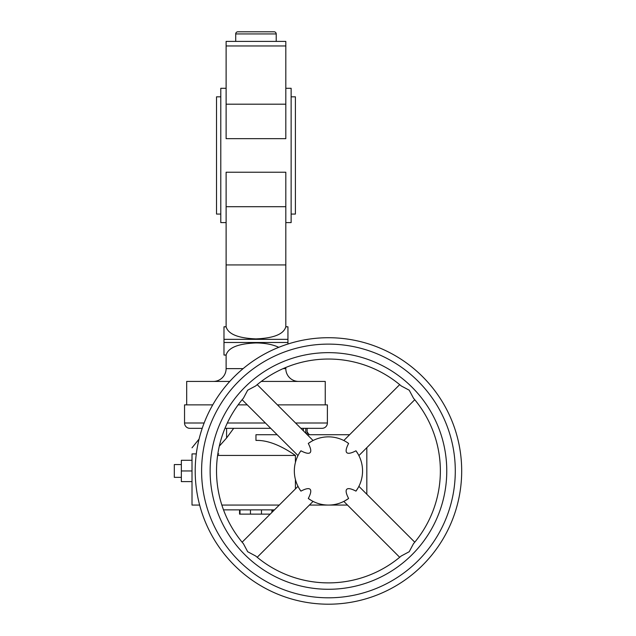 <?xml version="1.0" encoding="UTF-8"?>
<svg xmlns="http://www.w3.org/2000/svg" width="636" height="636" viewBox="0 0 636 636"><rect width="100%" height="100%" fill="white"/><g stroke="black" fill="none" stroke-linecap="round" stroke-linejoin="round"><path stroke-width="0.95" d="M274.084 31.8A2.131 2.131 0 0 1 276.215 33.931L235.71 33.931A2.131 2.131 0 0 1 237.84 31.8L274.084 31.8M226.114 45.967L285.81 45.967L285.81 41.396L226.114 41.396L226.114 138.664L285.81 138.664L285.81 104.193L226.114 104.193M220.787 96.823L216.526 96.823L216.526 214.07L220.787 214.07M295.557 422.996L327.381 422.996A5.327 5.327 0 0 1 322.047 428.322L300.884 428.322L303.38 428.322L303.38 430.818M202.208 428.322L189.878 428.322A5.327 5.327 0 0 1 184.543 422.996L184.543 404.87L212.75 404.87M270.737 428.322L224.961 428.322L226.583 428.322L226.583 437.997L219.301 446.186M247.285 404.87L238.118 404.87M229.771 381.425L186.682 381.425L186.682 404.87M298.602 381.425A12.792 12.792 0 0 1 285.81 368.634L283.107 368.634M243.111 368.634L226.114 368.634A12.792 12.792 0 0 1 213.33 381.425M226.114 264.926L285.81 264.926L285.81 172.229L226.114 172.229L226.114 326.673L223.983 326.809L226.122 326.809C228.229 334.154 238.174 338.185 255.966 338.901C273.75 338.185 283.704 334.154 285.803 326.809L287.941 326.809L287.941 344.028M278.775 347.328C272.717 344.481 265.117 343.019 255.966 342.939C238.174 343.647 228.229 347.677 226.122 355.031L223.983 355.031L226.114 355.158L226.114 368.634M291.137 214.07L295.406 214.07L295.406 96.823L291.137 96.823M285.81 88.293L291.137 88.293L291.137 222.6L285.81 222.6M226.114 88.293L220.787 88.293L220.787 222.6L226.114 222.6M285.81 45.967L285.81 104.193M285.81 264.926L285.81 326.673L287.941 326.809M223.983 326.809L223.983 355.031M325.25 404.87L325.25 381.425L261.293 381.425M327.381 422.996L327.381 404.87L277.431 404.87M279.26 505.071L221.845 505.071M295.422 488.909L295.422 479.488M295.422 462.428L295.422 455.44L217.607 455.44M295.422 455.44C280.341 445.049 267.184 440.048 255.966 440.43L255.966 434.722L277.129 434.722M413.495 398.208L409.21 390.194L401.26 385.965A111.92 111.92 0 0 0 255.632 385.965L255.696 385.909M358.004 453.937L355.961 450.797A61.382 10.661 -45 0 1 346.779 452.633A61.382 10.661 -45 0 1 348.608 443.451A34.113 34.113 0 0 0 308.285 443.451A61.382 10.661 -135 0 1 310.114 452.633A61.382 10.661 -135 0 1 300.931 450.797L300.478 451.433M356.414 451.433L357.313 452.784M299.341 488.742L300.931 491.119A61.382 10.661 135 0 1 310.114 489.291A61.382 10.661 135 0 1 308.285 498.473L311.425 500.516M243.397 398.208L243.453 398.144A111.92 111.92 0 0 0 243.453 543.772L247.682 551.722L255.696 556.015M195.204 470.958A133.242 133.242 0 0 0 328.446 604.2A133.242 133.242 0 0 0 461.688 470.958A133.242 133.242 0 0 0 328.446 337.716A133.242 133.242 0 0 0 195.204 470.958A133.242 133.242 0 0 1 328.446 337.716A133.242 133.242 0 0 1 461.688 470.958M181.347 477.358L174.312 477.358L174.312 464.566L181.347 464.566M223.506 509.865L274.466 509.865M243.453 398.144L247.682 390.194L255.632 385.965A111.92 111.92 0 0 1 328.446 359.038M348.608 443.451L346.62 442.1M344.593 501.009L348.608 498.473A61.382 10.661 45 0 1 346.779 489.291A61.382 10.661 45 0 1 355.961 491.119A34.113 34.113 0 0 0 355.961 450.797M355.961 491.119L357.996 487.995M308.285 498.473A34.113 34.113 0 0 0 348.608 498.473M413.495 543.708L413.44 543.772A111.92 111.92 0 0 0 413.44 398.144A111.92 111.92 0 0 1 440.366 470.958M413.44 543.772L409.21 551.722L401.197 556.015M328.446 582.878A111.92 111.92 0 0 1 255.632 555.959A111.92 111.92 0 0 0 401.26 555.959M300.931 450.797A34.113 34.113 0 0 0 300.931 491.119M311.425 441.4L308.285 443.451M239.549 509.865L239.549 514.127L270.205 514.127M199.648 505.071L192.008 505.071L192.008 470.958L181.347 470.958L181.347 481.619L192.008 481.619M181.347 470.958L181.347 460.297L192.008 460.297M192.008 470.958L192.008 453.905C192.008 445.725 192.008 445.725 192.008 453.905C192.008 445.725 192.008 445.725 192.008 453.905L196.301 453.905M307.124 434.563L307.124 428.322L305.789 428.322L305.789 433.227M233.682 428.322L226.583 437.997M349.609 434.722L307.275 434.722M217.83 453.905L218.76 453.905L217.727 454.597M347.479 505.071L309.414 505.071M366.821 494.259L366.821 447.665L366.821 494.259M265.403 422.996L227.322 422.996M204.14 422.996L184.543 422.996M285.81 206.7L226.114 206.7M287.941 342.494L223.983 342.494M287.941 339.338L223.983 339.338M328.446 597.808A126.842 126.842 0 0 0 455.289 470.958A126.842 126.842 0 0 0 328.446 344.116A126.842 126.842 0 0 0 201.604 470.958A126.842 126.842 0 0 0 328.446 597.808M210.126 470.958A118.32 118.32 0 0 0 328.446 589.278A118.32 118.32 0 0 0 446.766 470.958A118.32 118.32 0 0 0 328.446 352.646A118.32 118.32 0 0 0 210.126 470.958M271.914 509.865L271.914 512.417M261.468 509.865L261.468 514.127M240.011 509.865L240.011 514.127M250.457 509.865L250.457 514.127M235.71 41.396L235.71 33.931M285.81 368.634L285.81 367.481M276.215 41.396L276.215 33.931M358.895 455.583L414.767 399.718M257.198 557.279L313.071 501.407M242.125 399.718L297.998 455.583M343.822 501.407L399.686 557.279M358.895 486.333L414.767 542.206M257.198 384.645L313.071 440.51M272.375 511.956L272.375 509.865M242.125 542.206L297.998 486.333M343.822 440.51L399.686 384.645M199.076 439.071L192.008 447.808M307.124 432.003L309.319 434.722"/></g></svg>
